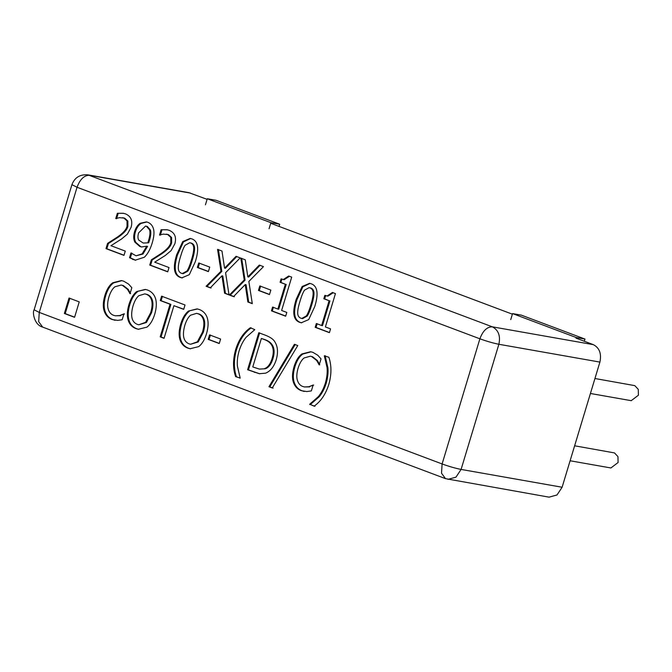 <?xml version="1.0" encoding="UTF-8"?>
<svg xmlns="http://www.w3.org/2000/svg" width="672" height="672" viewBox="0 0 672 672"><rect width="100%" height="100%" fill="white"/><g stroke="black" fill="none" stroke-linecap="round" stroke-linejoin="round"><path stroke-width="1.01" d="M594.938 378.512L634.805 385.636L638.274 389.348L638.4 395.228L631.218 400.68L590.419 393.481M574.627 445.796L614.494 452.92L617.954 456.632L618.089 462.512L610.907 467.964L570.108 460.765M584.976 339.066L521.363 315.143L512.56 313.589L576.173 337.512L584.976 339.066L584.312 341.242M512.56 313.589L510.737 319.645M205.447 204.8L207.278 198.744L270.883 222.676L269.06 228.732M270.883 222.676L279.686 224.23L279.031 226.405M207.278 198.744L216.082 200.298L279.686 224.23M306.844 391.558L301.325 390.684C297.469 389.231 294.832 386.442 293.412 382.292C292.001 378.16 292.219 372.943 294.059 366.643C295.932 360.562 298.561 356.32 301.955 353.917L310.649 351.742L312.967 352.38L317.797 355.27L321.023 358.89L319.234 364.829L316.571 360.385L311.674 356.572L310.355 356.21L304.072 357.958C301.602 359.932 299.611 363.334 298.099 368.164C296.646 373.195 296.419 377.261 297.41 380.36C298.385 383.452 300.132 385.484 302.652 386.442L304.492 386.954L308.851 386.736L313.127 385.039L311.354 390.919L306.844 391.558M304.248 391.482L302.165 390.827C298.309 389.382 295.672 386.585 294.252 382.444C292.841 378.311 293.059 373.094 294.899 366.794C296.772 360.704 299.401 356.462 302.786 354.068L311.069 351.826M308.851 386.736L313.681 385.081M304.492 386.954L309.691 386.887M318.923 364.711L319.763 364.862L317.411 360.536L312.514 356.723L310.355 356.21M240.173 378.067L235.612 376.614C232.831 368.5 232.856 359.436 235.696 349.432C238.795 339.654 243.692 332.422 250.37 327.734L254.789 329.666L246.162 337.243C243.239 340.763 240.904 345.257 239.148 350.725C237.535 356.303 236.956 361.46 237.418 366.206L240.173 378.067M235.612 376.614L236.452 376.765C233.671 368.651 233.696 359.587 236.536 349.583C239.635 339.805 244.524 332.573 251.21 327.886M240.148 378.16L236.452 376.765M160.196 336.857L170.05 304.231L160.272 300.552L161.591 296.176L185.027 304.987L183.7 309.372L173.922 305.693L164.069 338.318L160.196 336.857L161.036 337.008L170.89 304.382L161.104 300.703L162.431 296.318M164.119 338.167L161.036 337.008M173.922 305.693L183.75 309.221M160.272 300.552L161.104 300.703M170.05 304.231L170.89 304.382M151.679 300.594C150.881 297.444 149.117 295.361 146.387 294.328L144.791 293.882L138.76 295.73C136.408 297.73 134.484 301.165 132.989 306.02C130.276 315.983 131.712 322.106 137.315 324.374L138.785 324.786L145.564 322.35L150.688 312.673C152.132 307.734 152.468 303.71 151.679 300.594L152.519 300.745C151.721 297.595 149.957 295.504 147.227 294.479L144.791 293.882M138.785 324.786L146.404 322.501L151.528 312.824C152.972 307.885 153.308 303.853 152.519 300.745M147.647 290.06C151.637 291.665 154.266 294.512 155.543 298.603C156.803 302.778 156.534 307.978 154.728 314.194C152.855 320.292 150.251 324.601 146.933 327.13L138.331 329.272L136.004 328.625C132.056 327.121 129.436 324.265 128.125 320.048C126.857 315.848 127.134 310.666 128.957 304.5C130.855 298.36 133.459 294.042 136.76 291.539L145.32 289.414L147.647 290.06M136.76 291.539L145.74 289.498M138.751 329.339L136.844 328.776C132.896 327.272 130.267 324.408 128.965 320.2C127.697 315.991 127.974 310.808 129.788 304.651C131.695 298.511 134.299 294.193 137.6 291.69M330.557 328.885L329.414 332.665L315.193 327.314L316.336 323.534L321.628 325.525L329.112 300.728L323.82 298.738L324.845 295.344L327.104 295.991L332.43 292.454L335.446 293.597L325.382 326.945L330.557 328.885M327.104 295.991L327.944 296.142L333.211 292.748M323.82 298.738L324.66 298.88L325.685 295.495M329.112 300.728L324.66 298.88M321.628 325.525L322.468 325.676L329.952 300.871M315.193 327.314L316.033 327.466L317.176 323.686M329.456 332.514L316.033 327.466M310.783 305.054C312.346 300.023 313.135 296.117 313.135 293.345C313.169 290.531 312.127 288.716 310.019 287.902L309.112 287.65L304.492 290.161C302.98 292.488 301.501 296.117 300.073 301.056C298.502 305.987 297.704 309.826 297.696 312.589C297.612 315.462 298.67 317.335 300.863 318.217L301.753 318.469L306.34 315.941C307.801 313.774 309.288 310.145 310.783 305.054M301.753 318.469L302.593 318.612L307.18 316.084C308.641 313.916 310.12 310.288 311.623 305.197C313.186 300.166 313.967 296.268 313.975 293.496C314.009 290.682 312.967 288.868 310.859 288.044L309.112 287.65M311.262 283.794C317.562 286.146 318.73 293.723 314.756 306.55L308.7 319.595L301.258 322.778L299.628 322.325C293.278 320.032 292.102 312.438 296.108 299.561L302.165 286.49L309.599 283.332L311.262 283.794M301.678 322.846L300.46 322.476C294.118 320.174 292.942 312.589 296.94 299.712L302.837 286.843L310.019 283.416M270.841 290.094L269.48 294.588L258.451 290.438L259.812 285.944L270.841 290.094M258.451 290.438L259.291 290.59L260.644 286.087M269.531 294.445L259.291 290.59M225.582 272.698L229.034 294.907L224.591 293.236L221.962 275.814L210.277 287.851L206.094 286.272L220.97 271.236L217.552 249.371L221.987 251.042L224.566 268.145L236.023 256.326L240.206 257.897L225.582 272.698M224.566 268.145L225.406 268.288L236.863 256.469M220.97 271.236L221.81 271.379L218.392 249.522M206.094 286.272L206.934 286.423L221.81 271.379M211.109 287.994L206.934 286.423M221.962 275.814L222.793 275.957L225.431 293.378L224.591 293.236M229.001 294.722L225.431 293.378M169.025 267.557L167.723 271.841L149.747 265.079L151.334 259.829L161.062 253.571C166.866 249.614 170.117 245.935 170.806 242.542L170.772 237.359L167.656 234.511L163.17 234.125L159.508 235.024L161.104 229.74L167.051 229.74L169.235 230.328C174.779 232.714 176.652 237.199 174.863 243.768L171.108 250.606L165.304 255.469L154.703 262.164L169.025 267.557M161.104 229.74L167.471 229.824M159.508 235.024L160.348 235.166L161.935 229.891M151.334 259.829L152.174 259.98L161.902 253.722C167.706 249.757 170.957 246.086 171.646 242.693L171.612 237.502L168.496 234.662L166.354 234.158M149.747 265.079L150.587 265.23L152.174 259.98M167.773 271.69L150.587 265.23M147.84 242.651L148.613 240.341C150.049 235.427 150.352 231.907 149.512 229.79L146.479 226.313L145.564 226.061L138.642 232.848C137.71 235.83 137.718 238.224 138.684 240.047L143.22 243.054L148.672 242.802L149.453 240.492C150.889 235.578 151.192 232.058 150.352 229.942L147.319 226.464L145.564 226.061M149.512 229.79L150.352 229.942M143.22 243.054L148.672 242.802M134.921 242.206C133.426 239.425 133.325 235.88 134.61 231.563C135.836 227.732 137.684 224.977 140.154 223.297L146.37 221.903L147.731 222.272C150.41 223.314 152.233 225.238 153.199 228.035C154.493 231.361 154.165 236.326 152.225 242.936C150.268 249.346 147.638 254.117 144.32 257.258L135.215 260.173L129.528 257.704L130.973 252.941L136.046 255.797L142.12 253.89L146.74 246.212L141.473 246.952L139.885 246.506L134.921 242.206L135.761 242.348C134.266 239.576 134.165 236.032 135.45 231.714C136.676 227.875 138.524 225.12 140.994 223.448L146.782 221.987M141.893 247.01L140.725 246.658L135.761 242.348M146.74 246.212L147.571 246.364L142.96 254.041L136.046 255.797M129.528 257.704L130.368 257.855L131.813 253.084M135.635 260.232L130.368 257.855M140.154 223.297L140.994 223.448M79.237 301.879L74.575 317.318L64.369 313.48L69.031 298.04L79.237 301.879M64.369 313.48L65.209 313.631L69.871 298.183M74.617 317.167L65.209 313.631M125.269 251.093L123.976 255.385L105.991 248.623L107.579 243.373L117.306 237.115C123.119 233.15 126.37 229.48 127.058 226.086L127.016 220.895L123.9 218.056L119.414 217.669L115.752 218.56L117.348 213.284L123.295 213.284L125.479 213.872C131.023 216.258 132.896 220.735 131.107 227.312L127.361 234.15L121.548 239.005L110.947 245.708L125.269 251.093M117.348 213.284L123.715 213.36M115.752 218.56L116.592 218.711L118.188 213.427M107.579 243.373L108.419 243.516L118.146 237.258C123.95 233.302 127.201 229.622 127.898 226.237L127.856 221.046L124.74 218.198L122.598 217.694M105.991 248.623L106.831 248.766L108.419 243.516M124.018 255.234L106.831 248.766M191.386 260.14C192.948 255.1 193.729 251.202 193.738 248.43C193.771 245.616 192.73 243.802 190.621 242.987L189.714 242.735L185.094 245.246C183.574 247.573 182.104 251.202 180.676 256.141C179.096 261.072 178.307 264.911 178.298 267.674C178.214 270.539 179.264 272.42 181.465 273.302L182.347 273.546L186.942 271.026C188.404 268.859 189.882 265.23 191.386 260.14M182.347 273.546L183.187 273.697L187.782 271.169C189.244 269.002 190.722 265.373 192.226 260.282C193.788 255.251 194.569 251.353 194.578 248.581C194.611 245.767 193.57 243.953 191.453 243.13L189.714 242.735M191.856 238.879C198.164 241.223 199.332 248.808 195.35 261.626L189.302 274.68L181.86 277.864L180.222 277.41C173.88 275.108 172.704 267.523 176.702 254.646L182.759 241.576L190.201 238.417L191.856 238.879M182.28 277.931L181.062 277.561C174.712 275.26 173.544 267.674 177.542 254.797L183.431 241.92L190.621 238.501M209.748 267.112L208.387 271.606L197.358 267.456L198.719 262.962L209.748 267.112M197.358 267.456L198.198 267.607L199.55 263.105M208.438 271.463L198.198 267.607M248.85 281.45L252.302 303.66L247.859 301.988L245.23 284.567L233.545 296.604L229.362 295.025L244.247 279.989L240.82 258.132L245.263 259.804L247.834 276.898L259.291 265.079L263.474 266.65L248.85 281.45M247.834 276.898L248.674 277.049L260.131 265.23M244.247 279.989L245.078 280.132L241.66 258.275M229.362 295.025L230.202 295.176L245.078 280.132M234.385 296.747L230.202 295.176M245.23 284.567L246.07 284.718L248.699 302.131L247.859 301.988M252.277 303.484L248.699 302.131M286.801 312.43L285.659 316.21L271.438 310.859L272.58 307.079L277.872 309.07L285.356 284.264L280.064 282.274L281.089 278.888L283.349 279.535L288.674 275.999L291.698 277.133L281.627 310.481L286.801 312.43M283.349 279.535L284.189 279.686L289.456 276.293M280.064 282.274L280.904 282.425L281.929 279.04M285.356 284.264L280.904 282.425M277.872 309.07L278.712 309.212L286.196 284.416M271.438 310.859L272.278 311.002L273.42 307.222M285.709 316.058L272.278 311.002M117.659 320.393L112.132 319.511C108.284 318.066 105.647 315.269 104.219 311.128C102.816 306.995 103.026 301.77 104.874 295.478C106.739 289.388 109.376 285.146 112.762 282.752L121.464 280.568L123.774 281.215L128.612 284.105L131.838 287.717L130.04 293.656L127.386 289.22L122.489 285.407L121.17 285.046L114.887 286.784C112.409 288.758 110.418 292.16 108.906 296.999C107.461 302.03 107.234 306.096 108.226 309.196C109.192 312.287 110.939 314.311 113.467 315.269L115.307 315.781L119.666 315.571L123.942 313.866L122.17 319.746L117.659 320.393M115.063 320.309L112.972 319.662C109.124 318.209 106.487 315.42 105.059 311.279C103.656 307.138 103.866 301.921 105.706 295.621C107.579 289.54 110.216 285.298 113.602 282.895L121.884 280.652M119.666 315.571L124.496 313.908M115.307 315.781L120.506 315.714M129.738 293.538L130.578 293.689L128.226 289.363L123.32 285.55L121.17 285.046M203.465 320.074C202.667 316.924 200.903 314.84 198.173 313.807L196.577 313.362L190.546 315.21C188.194 317.209 186.27 320.645 184.775 325.5C182.062 335.462 183.498 341.586 189.101 343.862L190.571 344.266L197.35 341.83L202.474 332.161C203.918 327.214 204.254 323.19 203.465 320.074L204.305 320.225C203.507 317.075 201.743 314.983 199.013 313.958L196.577 313.362M190.571 344.266L198.19 341.981L203.314 332.304C204.758 327.365 205.094 323.333 204.305 320.225M199.433 309.54C203.423 311.144 206.052 313.992 207.329 318.091C208.589 322.258 208.32 327.457 206.514 333.682C204.641 339.772 202.037 344.081 198.719 346.609L190.117 348.751L187.79 348.104C183.842 346.601 181.222 343.745 179.911 339.536C178.643 335.328 178.92 330.145 180.734 323.98C182.641 317.839 185.245 313.522 188.546 311.018L197.106 308.893L199.433 309.54M188.546 311.018L197.526 308.977M190.537 348.818L188.63 348.256C184.682 346.752 182.053 343.888 180.751 339.679C179.483 335.479 179.76 330.296 181.574 324.131C183.481 317.99 186.085 313.673 189.386 311.17M220.601 339.041L219.24 343.543L208.211 339.394L209.563 334.891L220.601 339.041M208.211 339.394L209.051 339.536L210.403 335.042M219.29 343.392L209.051 339.536M271.354 344.677C269.959 342.46 267.616 340.754 264.323 339.562L261.374 338.453L265.163 339.713C268.447 340.906 270.791 342.611 272.194 344.828L271.354 344.677C273.596 348.088 273.865 352.632 272.152 358.336L272.992 358.487C274.705 352.783 274.436 348.23 272.194 344.828M261.374 338.453L252.773 366.946L259.367 369.088L265.356 368.768C268.741 367.576 271.286 364.14 272.992 358.487M259.367 369.088L265.356 368.768M264.524 368.626C267.901 367.424 270.446 363.997 272.152 358.336M274.974 342.098C277.855 346.727 278.258 352.666 276.175 359.915C273.882 366.878 270.337 371.297 265.541 373.178L259.3 373.716L247.607 369.743L258.779 332.732L265.423 335.236C270.522 337.218 273.706 339.511 274.974 342.098M247.607 369.743L248.447 369.894L259.619 332.884M259.711 373.783L248.447 369.894M294.412 344.299L297.763 345.568L272.261 387.962L268.951 386.719L294.412 344.299M268.951 386.719L269.791 386.87L295.252 344.45M273.092 388.114L269.791 386.87M328.877 357.269C331.649 365.442 331.624 374.506 328.801 384.46C325.676 394.246 320.788 401.478 314.118 406.148L309.708 404.225L318.335 396.648C321.3 393.078 323.644 388.584 325.349 383.158C326.936 377.622 327.508 372.464 327.079 367.676L324.316 355.824L328.877 357.269M324.316 355.824L325.231 355.732M309.708 404.225L310.54 404.368L319.166 396.799C322.14 393.229 324.484 388.727 326.189 383.309C327.776 377.765 328.348 372.607 327.919 367.828L325.156 355.967M309.632 404.46L310.54 404.368M314.958 406.3L310.472 404.611M42.68 327.104L38.674 321.67L39.262 312.413L77.045 187.27L479.892 338.806L442.109 463.957L39.262 312.413L34.138 309.817C32.222 311.833 34.079 324.92 42.68 327.104L445.519 478.649L549.066 497.154L556.996 494.978L562.111 487.242L599.903 362.09C601.675 353.724 599.5 347.911 593.359 344.652L575.988 338.117M207.102 199.34L188.908 192.662L87.881 174.846C80.01 174.224 74.684 177.5 71.921 184.666L34.138 309.817M512.383 314.185L270.707 223.272M301.325 390.684L302.165 390.827M311.674 356.572L312.514 356.723M316.571 360.385L317.411 360.536M301.955 353.917L302.786 354.068M294.059 366.643L294.899 366.794M293.412 382.292L294.252 382.444M235.696 349.432L236.536 349.583M146.387 294.328L147.227 294.479M150.688 312.673L151.528 312.824M128.957 304.5L129.788 304.651M128.125 320.048L128.965 320.2M136.004 328.625L136.844 328.776M313.135 293.345L313.975 293.496M306.34 315.941L307.18 316.084M296.108 299.561L296.94 299.712M299.628 322.325L300.46 322.476M167.656 234.511L168.496 234.662M170.772 237.359L171.612 237.502M170.806 242.542L171.646 242.693M161.062 253.571L161.902 253.722M146.479 226.313L147.319 226.464M148.613 240.341L149.453 240.492M134.61 231.563L135.45 231.714M139.885 246.506L140.725 246.658M132.686 259.459L133.526 259.61M123.9 218.056L124.74 218.198M127.016 220.895L127.856 221.046M127.058 226.086L127.898 226.237M117.306 237.115L118.146 237.258M193.738 248.43L194.578 248.581M186.942 271.026L187.782 271.169M176.702 254.646L177.542 254.797M180.222 277.41L181.062 277.561M112.132 319.511L112.972 319.662M122.489 285.407L123.32 285.55M127.386 289.22L128.226 289.363M112.762 282.752L113.602 282.895M104.874 295.478L105.706 295.621M104.219 311.128L105.059 311.279M198.173 313.807L199.013 313.958M202.474 332.161L203.314 332.304M180.734 323.98L181.574 324.131M179.911 339.536L180.751 339.679M187.79 348.104L188.63 348.256M264.323 339.562L265.163 339.713M254.318 372.263L255.158 372.414M327.079 367.676L327.919 367.828M325.349 383.158L326.189 383.309M318.335 396.648L319.166 396.799M448.039 479.338L455.969 477.162L461.093 469.426L498.876 344.274C500.648 335.908 498.473 330.095 492.341 326.827L87.881 174.846M599.903 362.09L498.876 344.274C493.147 343.132 486.822 341.309 479.892 338.806C482.874 330.792 487.024 326.794 492.341 326.827L593.359 344.652M190.52 193.108L89.494 175.291C84.185 175.249 80.035 179.248 77.045 187.27L71.921 184.666M562.111 487.242L461.093 469.426C455.364 468.283 449.03 466.46 442.109 463.957L441.512 473.214L445.519 478.649"/></g></svg>
